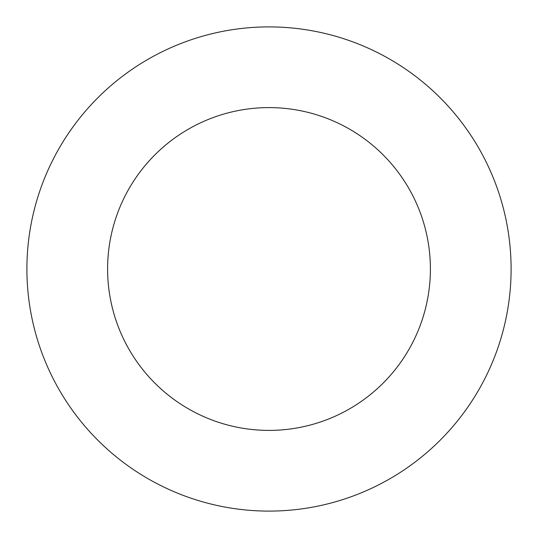 <?xml version="1.0" encoding="UTF-8"?>
<svg xmlns="http://www.w3.org/2000/svg" width="538" height="538" viewBox="0 0 538 538"><rect width="100%" height="100%" fill="white"/><g stroke="black" fill="none" stroke-linecap="round" stroke-linejoin="round"><path stroke-width="0.81" d="M430.4 269A161.4 161.4 0 0 0 269 107.6A161.4 161.4 0 0 0 107.6 269A161.4 161.4 0 0 0 269 430.4A161.4 161.4 0 0 0 430.4 269M511.1 269A242.1 242.1 0 0 0 269 26.9A242.1 242.1 0 0 0 26.9 269A242.1 242.1 0 0 0 269 511.1A242.1 242.1 0 0 0 511.1 269"/></g></svg>
